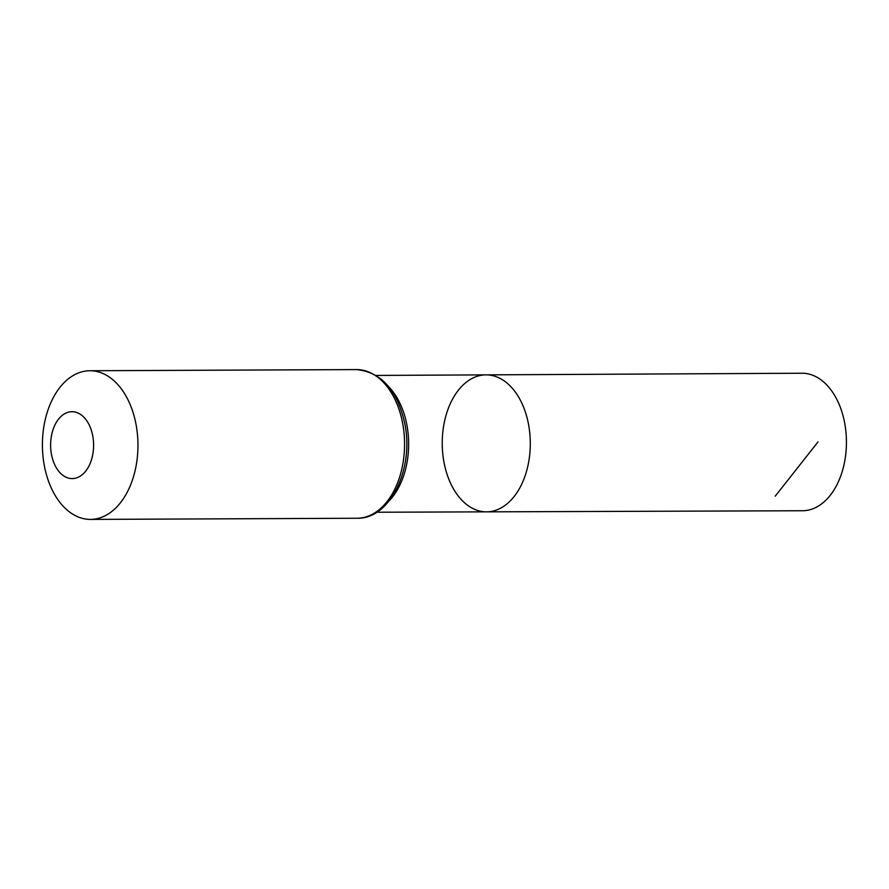 <?xml version="1.0" encoding="UTF-8"?>
<svg xmlns="http://www.w3.org/2000/svg" width="889" height="889" viewBox="0 0 889 889"><rect width="100%" height="100%" fill="white"/><g stroke="black" fill="none" stroke-linecap="round" stroke-linejoin="round"><path stroke-width="1.33" d="M485.95 374.869A68.497 44.028 89.8 0 1 530.3 443.167A68.497 44.028 89.8 0 1 486.539 511.853A68.497 44.028 89.8 0 1 459.335 497.373A68.497 44.028 89.8 0 1 444.556 421.197A68.497 44.028 89.8 0 1 485.95 374.869A68.497 44.028 89.8 0 1 530.3 443.167A68.497 44.028 89.8 0 1 486.539 511.853L802.523 510.742A68.753 44.194 89.8 0 0 844.106 464.269A68.753 44.194 89.8 0 0 829.281 387.771A68.753 44.194 89.8 0 0 801.922 373.236L376.169 375.436M58.952 471.537A33.449 21.503 89.8 0 1 63.952 414.163A33.449 21.503 89.8 0 1 93.412 449.778A33.449 21.503 89.8 0 1 58.952 471.537M60.963 503.696A74.332 47.773 89.8 0 1 44.917 421.019A74.332 47.773 89.8 0 1 89.867 370.746A74.332 47.773 89.8 0 1 137.962 444.867A74.332 47.773 89.8 0 1 90.511 519.409A74.332 47.773 89.8 0 1 60.963 503.696M775.208 496.206L817.991 441.922M388.76 386.815A68.397 43.961 89.8 0 1 389.26 500.74M356.467 369.591A74.332 47.773 89.8 0 1 404.573 443.711A74.332 47.773 89.8 0 1 357.111 518.254C390.527 519.187 414.196 468.07 404.795 423.709C397.383 390.115 381.281 372.069 356.467 369.591L89.867 370.746M376.769 512.242L486.539 511.853M90.511 519.409L357.111 518.254"/></g></svg>

